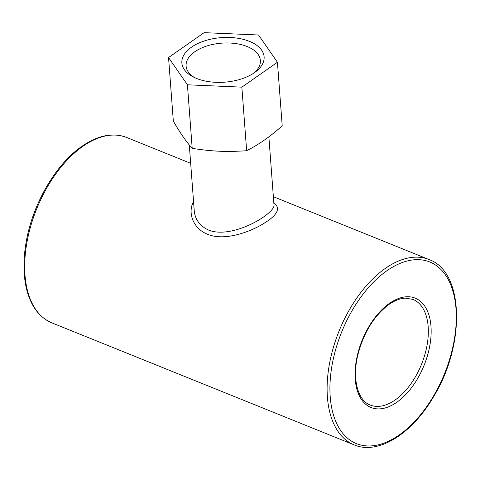 <?xml version="1.0" encoding="UTF-8"?>
<svg xmlns="http://www.w3.org/2000/svg" width="480" height="480" viewBox="0 0 480 480"><rect width="100%" height="100%" fill="white"/><g stroke="black" fill="none" stroke-linecap="round" stroke-linejoin="round"><path stroke-width="0.72" d="M268.86 136.812L273.96 204.642C276.246 212.88 233.058 239.634 208.77 230.184C199.908 226.068 195.066 219.564 194.226 210.672L194.202 210.24M193.542 201.528C187.35 212.79 193.236 228.684 207.522 234.252C225.438 241.818 253.248 231.048 267.666 220.95C278.178 213.744 280.224 207.642 273.816 202.656M194.298 77.466A37.242 20.166 175.7 0 1 186.102 66.048A37.242 20.166 175.7 0 1 194.784 51.768A37.242 20.166 175.7 0 1 235.248 43.5A37.242 20.166 175.7 0 1 260.376 60.462A37.242 20.166 175.7 0 1 253.98 72.978M191.478 47.184A41.238 22.332 -4.3 0 0 192.606 76.608A41.238 22.332 -4.3 0 0 255.528 71.88A41.238 22.332 -4.3 0 0 248.832 41.118A41.238 22.332 -4.3 0 0 191.478 47.184M187.422 84.798L241.86 87.15L277.428 62.256L258.552 35.004L204.114 32.658L168.546 57.552L187.422 84.798L192.204 148.374C186.078 141.534 179.79 132.45 173.328 121.122L168.546 57.552M277.428 62.256L282.21 125.826C270.522 136.368 258.666 144.666 246.642 150.72C225.996 152.07 213.186 151.518 192.204 148.374M241.86 87.15L246.642 150.72M412.914 299.388A56.97 32.28 -68 0 1 421.518 364.296A56.97 32.28 -68 0 1 370.26 405.042C357.774 400.692 351.75 378.504 358.068 354.03C364.038 331.974 374.358 315.432 389.016 304.416C394.782 300.432 400.236 298.344 405.39 298.14L412.914 299.388M354.174 444.894C378.3 455.268 412.656 433.5 434.166 395.718C465.684 343.824 463.884 271.602 429 259.536A99.948 56.628 112 0 0 385.29 268.422A99.948 56.628 112 0 0 329.286 364.878A99.948 56.628 112 0 0 354.174 444.894L51.75 322.812A99.948 56.628 -68 0 1 26.868 242.796A99.948 56.628 -68 0 1 82.866 146.334A99.948 56.628 -68 0 1 126.582 137.448C112.854 132.312 97.938 135.288 81.846 146.376C56.034 164.01 33.114 203.136 26.406 240.756C23.46 256.764 23.202 271.398 25.62 284.652C29.424 304.17 38.136 316.89 51.75 322.812M386.94 270.714A97.95 55.494 -68 0 1 450.66 355.77A97.95 55.494 -68 0 1 341.742 432.012A97.95 55.494 -68 0 1 386.94 270.714M389.4 303.396A58.968 33.408 112 0 0 362.184 400.5A58.968 33.408 112 0 0 427.758 354.6A58.968 33.408 112 0 0 389.4 303.396M194.226 210.672L194.202 210.27M189.288 144.93L194.232 210.642M429 259.536L273.366 196.704M190.674 163.32L126.582 137.448"/></g></svg>
